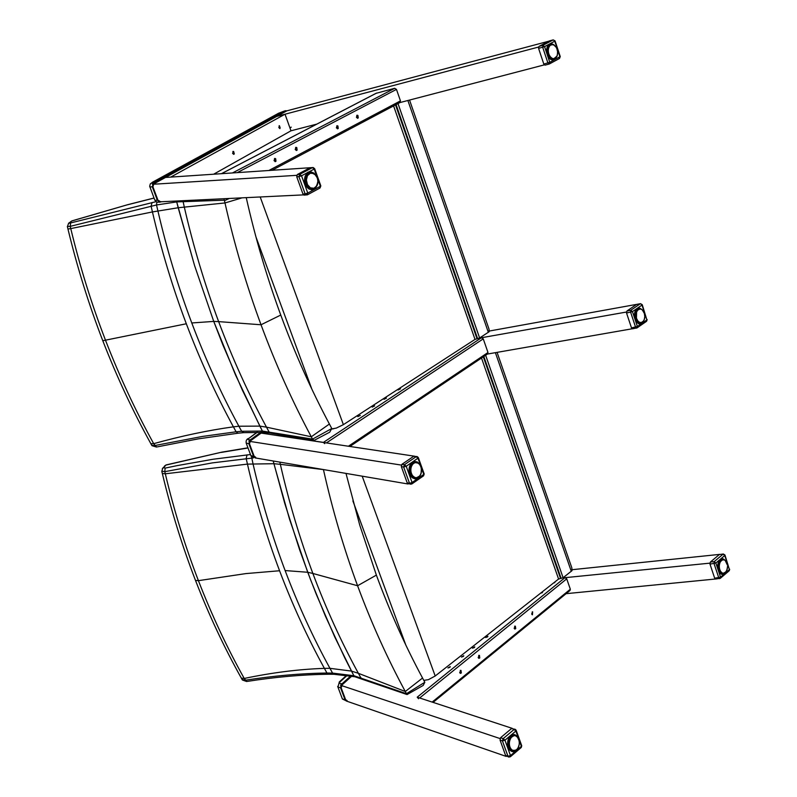 <?xml version="1.0" encoding="UTF-8"?>
<svg xmlns="http://www.w3.org/2000/svg" width="797" height="797" viewBox="0 0 797 797"><rect width="100%" height="100%" fill="white"/><g stroke="black" fill="none" stroke-linecap="round" stroke-linejoin="round"><path stroke-width="1.2" d="M149.836 186.906L152.924 186.837L153.462 185.093L152.924 185.073L152.924 186.837L157.876 200.007L159.021 201.312L161.243 201.761L160.067 202.089M153.592 184.237L154.449 183.061L286.472 111.062L285.196 110.863L154.05 182.772L152.924 185.073M159.021 201.312L159.42 200.954L157.308 200.127L159.779 202.159L156.939 202.159L154.767 200.037M246.173 443.102L249.481 443.819L250.009 442.146L249.481 443.819L254.173 456.322L255.668 457.209L253.605 456.382L255.867 458.106M337.679 686.436L337.938 687.114L341.176 687.861L341.704 686.257L341.176 687.861L345.639 699.736L347.084 700.573L345.061 699.746L346.904 701.27M255.947 236.908L311.796 388.996M409.558 100.093L489.059 329.261L489.099 331.761L479.625 337.978L475.012 339.402L343.377 424.652L336.294 428.099L331.891 428.896M314.138 440.362L312.524 439.127L262.382 431.057L264.634 432.432L262.382 431.057L259.852 426.116L235.553 375.008L213.735 321.41L194.568 265.57L176.705 201.91L224.336 200.186L224.077 198.871M329.649 432.243L331.781 428.527L312.524 439.127M312.314 438.709L311.288 436.786C292.32 401.299 275.563 363.96 261.027 324.768L280.763 315.054C294.81 353.161 311.019 389.484 329.4 424.024L331.781 428.527M224.336 200.186L224.465 200.685L228.918 198.642M176.575 201.053L176.705 201.91L176.575 201.053M329.4 424.024L311.288 436.786L266.477 427.162C248.425 393.698 232.475 358.511 218.637 321.619L261.027 324.768C246.512 285.545 234.497 244.938 224.983 202.956L224.465 200.685M243.872 432.651L241.63 431.267L262.382 431.057L242.248 389.872L222.771 344.673L213.735 321.41L218.637 321.619C204.829 284.698 193.382 246.502 184.296 207.041L182.931 200.764M280.763 315.054C266.885 277.296 255.399 238.223 246.293 197.845M70.953 221.427L72.129 220.869M155.993 201.681L70.634 222.941L70.226 226.358L156.531 204.968L176.705 201.91L178.189 207.748L224.983 202.956L241.352 198.074M67.346 226.478L70.226 226.358L70.764 228.6L152.436 211.932C161.422 250.447 172.72 287.727 186.319 323.771C199.957 359.796 215.648 394.156 233.411 426.843L236.101 431.795L202.398 436.447L154.748 445.553L151.769 445.334M70.634 222.941L68.512 223.319M69.399 222.831L71.8 220.968L127.799 204.67M156.581 447.007L153.691 443.66C135.61 410.953 119.59 376.582 105.622 340.538C91.685 304.464 80.069 267.154 70.764 228.6L67.954 228.998L67.396 226.647L68.652 223.21L71.919 220.899M271.428 433.259L269.007 431.854L266.477 427.162L259.852 426.116L238.881 426.216L241.63 431.267L236.101 431.795L237.954 433.219L243.454 432.681M186.319 323.771L102.793 340.727C116.76 376.712 132.78 411.033 150.862 443.7L153.691 443.66C181.616 435.919 208.186 430.32 233.411 426.843L238.881 426.216C221.118 393.469 205.417 359.048 191.778 322.964C178.169 286.86 166.882 249.511 157.906 210.926L156.531 204.968L156.84 202.119M152.068 202.508L151.091 206.094L152.436 211.932L178.189 207.748L194.568 265.57L213.735 321.41L191.778 322.964M352.882 500.895L405.812 645.032M497.079 352.374L571.838 567.862L571.997 570.652L563.11 577.755L558.577 579.04L435.202 675.995L428.407 679.662L423.825 680.379M423.147 685.47L407.058 694.556L406.47 693.699L353.858 675.717L355.552 676.912L353.858 675.717L344.653 657.635L325.325 615.912L310.541 579.668L299.612 549.761L284.778 503.485L273.222 460.995L273.909 463.715L280.345 464.322L279.847 462.121M423.197 685.44L424.821 682.262L406.47 693.699M406.271 693.31L405.294 691.507C387.262 658.133 371.362 622.875 357.584 585.745L376.373 575.115C389.683 611.229 405.075 645.53 422.549 678.028L424.821 682.262M422.549 678.028L405.294 691.507L358.371 673.306C341.176 641.764 326.013 608.48 312.872 573.461L357.584 585.745C343.836 548.585 332.488 509.98 323.522 469.941L323.433 469.563M334.361 674.302L332.568 673.096L353.858 675.717L334.78 637.022L316.299 594.323L307.732 572.266L312.872 573.461C299.762 538.413 288.922 502.03 280.345 464.322L324.2 469.692M376.373 575.115L359.746 525.133L345.998 473.408M164.501 466.036L166.135 464.92L221.656 452.188M250.477 454.539L213.118 459.241L177.382 465.578L165.118 468.108L164.81 471.655L212.45 462.868L253.277 457.946M161.781 471.157L164.81 471.655L165.308 473.797L247.449 464.113C255.937 500.954 266.646 536.501 279.568 570.752C292.529 604.983 307.473 637.52 324.389 668.364L326.959 673.027C301.107 673.365 273.859 675.776 245.237 680.239L242.129 679.532M165.118 468.108L163.764 467.61L162.359 468.606M163.764 467.61L165.846 465.109L221.795 452.158L247.947 447.814M246.751 681.475L244.231 678.456C226.986 647.562 211.713 614.965 198.423 580.664C185.163 546.343 174.125 510.718 165.308 473.797L162.329 473.478M362.535 678.964L360.782 677.719L358.371 673.306L351.467 671.084L329.948 668.324L332.568 673.096L326.959 673.027L328.733 674.232M279.568 570.752L245.894 573.591L198.423 580.664L195.504 580.435C208.804 614.696 224.077 647.264 241.352 678.137L244.231 678.456C272.126 672.598 298.855 669.231 324.389 668.364L329.948 668.324C313.022 637.431 298.078 604.843 285.117 570.562C272.195 536.251 261.486 500.655 253.008 463.754L251.563 456.85M247.05 454.858L246.173 458.534L247.449 464.113L273.909 463.715L289.51 519.086L307.732 572.266L285.117 570.562M487.166 354.097L487.993 352.513L483.251 338.864L481.468 337.729L479.425 338.097L626.442 312.035M485.243 354.436L632.23 328.772M636.743 304.354L489.478 331.004M280.145 434.724L280.066 435.919M278.741 434.485L278.9 435.74M280.544 435.989L280.713 434.823M414.759 456.233L261.147 433.09L266.656 433.917L268.21 432.791M290.636 437.493L291.742 436.676M248.893 441.249L401.359 465.089M255.15 457.906L407.885 483.968M357.813 416.642L360.284 415.396L357.813 416.642M472.073 341.305L470.3 342.461M456.801 351.208L458.644 350.003M398.111 390.002L400.522 388.797L398.111 390.002M384.024 399.317L386.455 398.092L384.024 399.317M372.239 407.108L374.68 405.872L372.239 407.108M312.613 440.183L311.876 440.661L323.433 442.395L324.668 443.65M213.686 174.194L290.985 130.798L316.837 124.103M397.613 103.182L544.301 64.876M290.985 130.798L285.017 114.21L276.728 116.412L538.393 47.093M548.844 41.195L286.571 110.922M233.531 154.319L232.863 151.45M232.575 153.323L233.641 151.41L234.308 153.911L233.75 154.319L232.575 153.323M279.757 128.576L279.099 125.806M278.84 127.6L279.398 125.667L279.976 128.586L278.84 127.6M279.518 126.026L280.136 127.739M311.119 167.659L165.507 177.452L170.717 177.103L285.017 114.21M158.952 201.86L303.557 194.876M152.357 184.306L296.514 175.34M275.065 161.612L274.477 158.553M274.029 160.586L274.885 158.414L275.672 158.713L275.991 161.223L275.294 161.632L274.029 160.586M337.4 128.775L336.762 125.856M336.374 127.799L337.161 125.707L337.908 125.986L338.247 128.427L337.599 128.825L336.374 127.799M357.405 118.235L356.787 115.346M356.408 117.259L357.176 115.196L357.913 115.465L358.261 117.886L357.624 118.285L356.408 117.259M296.275 150.424L295.617 147.455M295.189 149.457L296.026 147.315L296.793 147.604L297.122 150.095L296.444 150.494L295.189 149.457M399.666 102.654L400.463 100.88L396.468 89.394L394.674 88.308L376.144 93.309M418.555 698.74L417.21 697.176L564.963 577.676L562.931 577.885L709.888 563.15M566.099 593.675L715.377 579.021M719.97 554.353L572.326 569.676M379.153 684.782L358.062 677.56M512.222 728.358L417.21 697.176M340.558 685.251L500.038 738.56M346.506 701.081L506.215 756.423M460.337 670.337L460.208 673.276M459.68 672.578L460.447 673.365L461.324 672.947L460.995 670.367L459.68 672.578M514.713 626.133L514.653 628.972M514.135 628.285L514.902 629.062L515.729 628.634L515.36 626.143L514.135 628.285M532.227 611.897L532.187 614.706M531.669 614.019L532.436 614.806L532.645 611.827L531.669 614.019M478.778 655.343L478.678 658.252M478.15 657.555L478.917 658.342L479.774 657.914L479.435 655.363L478.15 657.555M485.752 637.53L487.644 636.863M485.632 637.53L487.943 636.235L485.632 637.53M540.735 593.177L542.508 592.579M540.585 593.177L542.339 591.802M553.636 582.916L554.832 582.637M553.277 583.205L554.951 581.89M472.571 648.16L474.494 647.493M472.452 648.16L474.773 646.855L472.452 648.16M461.543 657.067L463.485 656.369M461.423 657.057L463.764 655.732L461.423 657.057M448.053 667.946L450.016 667.238M447.934 667.946L450.295 666.601L447.934 667.946M564.963 577.676L566.727 578.841L570.333 589.232L570.034 590.457L433.1 702.356M538.593 48.398L544.56 46.624L542.857 45.369L542.707 47.312L547.918 63.013L549.332 63.979L549.771 62.315L543.803 64.079L538.593 48.398L539.081 46.365L542.857 45.369L553.068 39.95L555.071 40.906L553.218 39.89L549.302 40.946L539.081 46.365M548.824 64.139L545.068 65.135L543.803 64.079M555.091 40.966L560.231 56.527L549.771 62.315L544.56 46.624L554.772 41.195L559.932 56.826L559.225 58.579M548.137 45.499L550.548 45.14M548.266 45.329L551.375 44.722M552.211 44.542L553.357 44.901M552.859 44.652L553.865 45.031M557.252 55.521L554.812 59.377L552.949 59.924L550.976 59.426L549.133 57.932L546.802 52.831L547.14 47.242L549.98 43.994L551.913 43.835L553.865 44.732L555.599 46.595M556.655 48.348L556.376 47.75M556.724 48.348L556.445 47.8M557.183 50.331L556.983 49.075M557.531 51.197L557.402 50.51M557.601 52.004L557.452 52.941M557.651 52.692L557.591 53.489M557.521 53.289L557.412 54.654M557.541 54.146L556.814 56.487M557.352 54.684L557.262 55.292M556.993 55.939L553.118 59.805L548.346 56.856M554.931 58.4L554.204 58.669L554.941 58.33M553.018 58.589L550.737 59.217L552.57 58.37L553.815 58.848L550.966 59.347M552.012 58.32L550.099 58.789L551.803 58.41L551.614 57.882L552.341 58.649L550.448 59.038M550.866 57.773L549.342 58.081L550.837 57.753L550.707 57.125L551.614 57.882L549.731 58.47M548.555 57.105L549.95 56.816L549.91 56.129L550.707 57.125L548.954 57.653M547.868 55.939L549.193 55.66L549.243 54.933L549.91 56.129L548.226 56.587M547.3 54.604L548.595 54.335L548.734 53.598L549.243 54.933L547.589 55.332M546.901 53.16L548.416 52.174L548.734 53.598L547.091 53.937M546.672 51.656L548.286 50.729L548.416 52.174L546.772 52.463M546.632 50.181L548.376 49.324L548.286 50.729L546.632 50.968M546.782 48.796L548.655 48.019L548.376 49.324L546.682 49.524M547.081 47.551L549.123 46.884L548.655 48.019L546.901 48.189M547.499 46.525L549.771 45.947L549.123 46.884L547.26 47.043M547.938 45.758L550.548 45.26L547.708 46.136M552.381 44.762L550.518 45.1M551.444 44.831L548.535 45.22M314.676 168.725L320.802 185.811L319.756 188.092M307.164 194.906L307.762 193.053L305.141 193.92L307.164 194.906M304.584 195.096L302.96 194.02L296.743 176.795L297.371 174.493L310.013 167.788L312.603 167.549M297.371 174.493L299.752 174.344L298.915 176.665L301.545 175.798L299.752 174.344L312.414 167.629L314.197 169.074L314.646 168.645L313.171 167.519L310.013 167.788M314.416 188.202L310.422 189.128M313.301 188.461L314.476 188.172M309.366 189.138L312.045 188.401L309.027 188.979M308.608 188.71L310.86 188.052L308.2 188.401M307.712 187.972L309.724 187.385L307.283 187.534M306.805 186.966L308.688 186.418L306.407 186.398M305.988 185.701L307.801 185.213L307.104 184.565L305.649 185.043M305.321 184.237L307.104 183.808L306.516 183.051L305.072 183.509M304.843 182.643L306.636 182.274L306.168 181.427L304.703 181.875M304.593 180.989L306.108 180.939L306.377 180.002L304.554 180.212M304.574 179.335L306.088 179.295L306.496 178.428L304.643 178.588M304.773 177.761L306.327 177.721L306.865 176.954L304.942 177.073M305.181 176.336L307.463 175.639L305.42 175.748M305.729 175.141L308.26 174.553L306.008 174.673M306.337 174.224L308.987 173.487M307.503 173.437L310.123 172.979L306.965 173.636L309.286 173.607M308.08 173.338L311.478 172.929M312.065 172.869L312.703 173.148M313.351 173.278L315.313 174.842M314.526 174.015L316.001 175.47M315.572 175.031L315.961 175.549M316.02 175.669L316.399 176.177M316.459 176.267L317.116 177.582M317.744 179.933L317.604 179.166M317.883 181.596L317.764 183.091M317.744 183.23L317.565 183.778M317.814 183.19L317.415 184.595M317.116 185.273L316.827 185.95M316.359 186.548L316.01 187.106M315.463 187.504L314.994 188.002M313.251 188.58L312.703 188.759L313.241 188.67M626.542 313.022L632.449 311.607L630.766 310.282L630.646 312.285L635.588 327.168L636.414 328.135L637.062 327.886L637.391 326.491L631.483 327.886L626.542 313.022L626.99 310.96L630.766 310.282L640.3 303.777L642.233 304.673L640.519 303.667L636.534 304.454L626.99 310.96M636.534 304.454L637.112 304.354M632.868 328.683L631.483 327.886M642.272 304.783L646.885 319.916L637.391 326.491L632.449 311.607L641.983 305.092L646.885 319.916L646.556 321.301L637.102 327.856M636.136 309.615L638.596 309.465L635.807 310.053M636.285 309.445L638.875 309.126M637.969 308.309L639.473 308.867L636.574 309.146L640.748 309.087M640.22 308.877L641.655 309.505M641.236 309.186L642.123 309.724M642.541 310.451L643.558 311.547M644.594 315.413L644.474 314.038M644.793 316.27L644.753 315.602M644.753 317.037L644.494 317.913M644.713 317.714L644.554 318.461M644.514 318.262L644.335 319.169M644.424 319.069L643.438 321.151M644.185 319.547L644.006 320.095M641.655 322.616L642.292 322.098M641.356 322.626L638.048 323.014M640.479 322.606L637.64 322.934M639.543 322.466L637.122 322.506M638.636 321.968L636.474 321.809M636.126 321.33L637.859 320.972L635.837 320.862M635.518 320.274L637.182 319.956L635.259 319.717M635.01 319.029L636.634 318.75L636.126 318.093L634.82 318.401M634.641 317.644L636.255 317.425L635.837 316.678L634.522 316.977M634.432 316.2L636.056 316.02L635.737 315.243L634.402 315.512M634.412 314.735L635.747 314.815L636.096 314.048L634.462 314.068M634.561 313.331L635.906 313.41L636.365 312.733L634.681 312.713M634.87 312.045L636.803 311.547L635.06 311.507M635.299 310.94L637.132 310.94L637.311 310.342L635.538 310.491L637.112 310.342M418.375 457.747L424.134 473.787L423.526 475.859L411.87 483.938M411.421 484.078L412.079 482.504L409.509 483.271L410.296 484.148L411.421 484.078M408.433 483.829L407.207 482.872L401.349 466.643L401.927 464.312L413.663 456.312L416.711 456.522M401.927 464.312L404.438 464.701L403.641 467.012L406.221 466.235L404.438 464.701L416.183 456.681L417.967 458.205L418.325 457.598L417.269 456.611L413.663 456.312M418.325 477.164L417.817 477.572M416.114 477.841L413.205 477.971M417.249 477.662L412.099 477.582M415.107 477.572L412.577 477.802M415.048 477.642L412.368 477.802L415.018 477.463L413.543 476.626L411.391 476.885M411.9 477.403L413.952 476.935L412.637 475.689L410.654 475.899M412.726 476.377L411.013 476.417L412.936 476.357L411.87 474.514L409.997 474.673M410.286 475.271L412.169 475.022L411.302 473.139L409.479 473.239M409.698 473.926L411.511 473.717L410.943 471.635L409.15 471.675M409.279 472.422L411.063 472.262L410.814 470.061L409.03 470.051M409.06 470.808L410.834 470.708L410.913 468.497L409.13 468.427M409.06 469.174L410.844 469.134L411.252 467.002L409.439 466.893M409.269 467.59L411.093 467.6L411.8 465.647L409.927 465.488M409.678 466.115L411.551 466.185L412.547 464.492L410.555 464.302M410.246 464.83L412.218 464.94L413.394 463.356L411.242 463.376L413.394 463.356M410.923 463.774L413.055 463.924L414.46 462.967L411.87 462.758M411.601 463.007L415.516 462.489M415.456 462.419L411.979 462.738L416.662 462.559M413.284 462.439L417.777 462.967M417.229 462.609L418.325 463.157M419.122 463.934L419.74 464.512M419.352 464.103L420.776 466.434M420.178 465.249L421.254 467.939M420.816 466.574L421.493 469.533M421.384 468.855L421.075 473.298M421.294 472.601L420.547 474.683M421.055 473.448L419.81 475.889M420.547 474.813L418.893 476.865M412.657 478.001L413.932 477.981M419.302 476.536L414.649 478.798M709.988 564.117L715.845 563.031L714.162 561.646L714.092 563.698L718.784 577.825L719.462 578.652L720.299 578.333L720.538 577.158L714.68 578.223L709.988 564.117L710.396 562.034L714.162 561.646L723.088 554.164L724.762 555.539L724.961 555.001L723.367 554.005L719.322 554.553L710.396 562.034M719.322 554.553L723.297 554.015M715.636 579.03L714.68 578.223M725.011 555.16L729.414 569.616L720.538 577.158L715.845 563.031L724.762 555.539L729.414 569.616L729.175 570.782L720.368 578.273M719.512 560.361L721.185 560.63M721.763 559.982L719.651 560.191M720.538 559.574L723.676 559.783M723.746 559.942L724.533 560.102M724.433 559.952L724.951 560.261M718.725 561.516L722.73 558.876L725.28 560.53M727.362 567.016L727.531 566.418M727.462 567.215L727.282 568.002M727.432 567.853L727.292 568.6M727.243 568.41L726.944 569.367M727.173 569.217L726.934 569.915M726.934 569.716L726.505 570.791M726.734 570.473L725.559 572.266M725.848 571.857L721.982 574.089L718.745 571.3M725.509 572.385L724.752 572.933M725.121 572.605L723.825 573.312M724.304 573.073L720.309 573.292M723.437 573.262L720.01 573.023M722.53 573.163L721.454 572.306L719.512 572.455M719.761 572.754L721.773 572.565L720.737 571.509L718.964 571.628M720.767 572.087L719.223 572.057L720.966 572.067L720.149 570.493L718.456 570.572M718.685 571.09L720.378 570.931L719.691 569.307L718.057 569.337M718.227 569.935L719.86 569.805L719.402 567.992L717.788 567.972M717.898 568.62L719.502 568.54L719.283 566.607L717.689 566.547M717.718 567.215L719.302 567.175L719.342 565.222L717.748 565.113M717.698 565.77L719.293 565.79L719.581 563.897L717.967 563.738M717.848 564.366L719.462 564.435L719.99 562.682L718.336 562.483M718.147 563.051L719.801 563.17L720.428 561.407L718.824 561.407L720.289 561.397M718.585 561.885L720.299 562.044L721.215 560.809L719.362 560.55M719.103 560.919L720.926 561.118L722.481 560.012L720.239 559.624L722.839 559.793M720.099 559.743L723.676 559.902M516.237 730.48L521.656 745.564L521.188 747.546L510.389 756.732M509.781 756.911L510.488 755.576L507.968 756.253L508.914 757.11M510.319 756.791L508.506 756.951L505.577 755.426L500.048 740.094L500.566 737.733L511.485 728.588L514.882 729.245M500.566 737.733L503.186 738.61L502.429 740.901L504.959 740.214L503.186 738.61L514.105 729.444L515.878 731.038L516.167 730.271L515.35 729.404L511.485 728.588M515.37 750.425L515.928 750.236M515.46 750.306L516.904 749.439M514.314 750.724L511.873 751.451M515.38 750.306L510.05 750.346M513.238 750.684L511.913 749.857L509.582 749.847M510.379 750.485L513.079 750.774L510.309 750.455M512.292 750.286L509.841 750.136L512.302 750.107L511.056 749.031L508.994 749.021M509.273 749.439L511.395 749.399L510.339 747.955L508.436 747.905M508.685 748.453L510.618 748.423L509.801 746.659L507.978 746.58M508.177 747.217L510 747.217L509.462 745.225L507.689 745.085M507.799 745.803L509.582 745.833L509.333 743.691L507.589 743.501M507.619 744.249L509.363 744.328L509.432 742.146L507.699 741.897M507.619 742.645L509.363 742.774L509.731 740.642L507.998 740.343M507.838 741.061L509.582 741.25L510.239 739.247L508.476 738.899M508.237 739.546L510.01 739.805L510.927 738.032L509.104 737.633M508.805 738.201L510.628 738.5L511.694 736.787L509.831 736.597L511.515 736.747M509.482 737.046L511.405 737.414L512.71 736.318L510.548 735.84M510.219 736.159L512.302 736.577L513.716 735.9L511.156 735.362L513.746 735.731M510.897 735.551L514.752 735.641M514.812 735.661L515.798 735.92M515.221 735.601L516.237 736.02M515.868 736.039L516.765 736.508M516.317 736.079L517.243 736.807M518.06 737.922L518.289 738.52M518.658 739.178L518.797 739.855M519.226 744.308L519.295 743.571M519.076 744.966L519.285 743.422M519.056 745.145L518.618 746.092M518.907 745.862L518.608 746.65M518.588 746.4L518.259 747.387M518.1 747.875L517.741 748.393M518.01 747.775L517.323 748.881M517.731 748.522L517.273 749.12M154.449 183.061L151.739 183.101L152.745 182.144L278.552 113.254L285.575 111.122M286.472 111.062L154.11 183.708M153.193 182.971L152.366 186.956L157.308 200.127L154.877 200.316L149.687 186.259L150.314 183.888L152.745 182.144M285.386 110.773L284.36 111.062M152.347 182.294L278.552 113.254M291.244 127.151L289.939 127.879M250.089 441.438L250.517 439.715L249.491 442.136M260.908 432.223L250.517 439.715L248.963 439.854L248.036 439.526L248.425 438.699L257.471 432.143M250.916 440.014L261.675 432.253M262.263 432.283L250.607 440.701M249.66 439.814L248.913 443.879L253.605 456.382L250.866 455.565M257.132 432.133L248.943 438.28M341.754 685.649L342.132 683.716L341.196 686.247M350.76 675.926L342.132 683.716L340.558 683.687L339.562 683.119L339.841 682.063L347.193 675.368M342.531 684.025L351.377 676.035M351.796 676.115L342.242 684.743M341.265 683.736L340.598 687.871L345.061 699.746L342.391 698.969L342.132 698.282M339.243 681.993L340.309 681.565M407.885 100.522L488.342 332.329M260.28 197.208L343.377 424.652M393.588 105.901L475.012 339.402M395.531 104.875L477.014 338.715M396.059 104.596L477.612 338.665M398.002 103.57L479.625 337.978M127.44 204.809L154.03 198.074M238.293 433.179L198.393 438.848L156.441 447.037L151.958 445.672L150.633 443.291M243.483 432.681L263.857 432.382L270.303 433.07L313.41 440.313M67.954 228.998C77.259 267.473 88.865 304.713 102.793 340.727L102.693 340.449M495.395 352.673L571.29 571.319M351.059 445.682L351.377 446.559M362.197 476.168L435.202 675.995M481.508 358.022L558.577 579.04M483.321 356.807L560.54 578.393M483.819 356.468L561.148 578.403M485.632 355.253L563.11 577.755M221.267 452.407L248.006 447.984M328.414 674.242C302.561 674.591 275.304 677.002 246.622 681.495L242.388 680L241.053 677.609M166.065 464.94L162.658 468.238L161.851 471.475L162.389 473.727C171.206 510.588 182.244 546.154 195.504 580.435L195.345 580.017M481.468 337.729L323.433 442.395M326.501 442.843L483.251 338.864M487.993 352.513L348.548 446.141M394.674 88.308L232.515 172.919M237.317 172.6L396.468 89.394M400.463 100.88L268.938 170.458M221.526 173.666L376.592 93.08M432.193 702.057L570.333 589.232M566.727 578.841L419.66 697.973M551.813 59.277L551.165 59.446M548.366 45.22L549.013 45.12M554.164 58.789L552.769 59.825M549.701 44.224L551.404 44.622M546.752 48.747L547.649 46.186L549.581 44.283L550.777 43.935L554.164 45.21M553.945 58.56L556.794 56.428M555.698 46.764L554.313 45.449M554.323 58.749L551.713 59.297L554.353 58.749M557.631 53.329L557.302 54.375M553.048 58.589L550.777 59.247M552.022 58.301L550.259 58.908M551.046 57.703L549.561 58.311M550.04 56.866L548.814 57.464M547.918 56.039L549.541 56.099L548.107 56.398M547.35 54.744L548.884 54.854L547.509 55.142M546.931 53.319L548.396 53.469L547.041 53.758M546.692 51.855L548.047 51.566L546.742 52.293M546.622 50.4L548.007 50.101L546.622 50.829M548.097 49.115L546.692 49.414M546.742 49.016L548.117 49.115M548.366 47.82L547.011 47.78M548.824 46.694L547.27 47.023M547.39 46.734L549.033 46.674M547.808 45.957L549.731 45.788M320.364 186.249L307.762 193.053L301.545 175.798L314.197 169.074L320.364 186.249M317.933 181.626C315.363 191.449 311.119 192.286 305.231 184.127L304.504 180.142L305.121 176.316L308.22 172.481L311.129 171.943L314.048 173.168L317.226 177.721M317.445 178.379L317.624 179.086M317.804 180.022L317.883 180.72M296.743 176.795L298.915 176.665L305.141 193.92L302.96 194.02M306.915 173.577L308.359 173.268M311.009 189.068L309.555 189.258M308.917 172.311L311.238 172.81M313.898 188.54L311.866 189.776M317.086 185.542L314.994 188.6L311.368 189.766L308.021 188.281L305.231 184.087C303.677 177.362 305.351 173.357 310.252 172.062L315.453 174.852M315.632 175.101L316.758 176.854M317.326 184.834L317.146 185.382M317.854 181.497L316.778 185.85L313.928 188.261L310.382 187.813L307.493 184.655L306.377 180.002L307.463 175.639L310.322 173.238L313.869 173.527M316.738 176.864L317.136 177.691M312.115 188.5L309.804 189.068M317.604 179.235L317.734 179.893M314.815 188.072L315.602 187.205M310.531 189.158L313.131 188.72L309.734 189.078M310.93 188.222L308.788 188.829M309.714 187.634L307.991 188.222M308.648 186.707L307.114 187.335M306.855 187.016L308.608 186.717M307.612 185.542L306.277 186.189M305.371 184.386L307.104 184.565L305.56 184.824M304.882 182.822L306.387 182.573L305.012 183.3M304.613 181.198L306.108 180.939L304.673 181.686M304.564 179.564L306.088 179.295L304.554 180.042M304.733 178L306.327 177.721L304.653 178.458M305.092 176.585L306.676 176.695M305.6 175.38L307.224 175.38M306.168 174.443L308.23 174.354M316.349 186.508L317.126 185.283M643.956 320.324C634.522 335.308 630.716 298.098 642.96 310.571M638.676 322.964L637.909 323.104M636.634 309.097L637.152 309.077M640.748 322.835L639.353 323.652M639.832 309.087L637.809 310.073L636.594 312.016L636.454 318.222L637.859 320.972L639.533 322.307L641.356 322.516L643.418 321.081L639.682 323.682L635.707 320.713L636.972 320.225M634.9 311.836L639.084 308.15L642.043 309.674M642.492 310.192L644.345 313.44M642.472 322.108L643 321.739M640.479 322.685L637.789 323.034L640.34 322.805M638.815 309.087L636.484 309.246M643.757 320.374L644.255 319.577M641.356 322.516L638.128 323.054M639.573 322.426L637.47 322.795M638.656 321.958L636.952 322.347M637.67 321.251L636.335 321.629M635.04 319.139L636.444 319.019L635.179 319.517M634.671 317.794L636.126 318.093L634.761 318.202M634.452 316.369L635.837 316.678L634.502 316.798M634.402 314.935L635.747 314.815L634.402 315.353M634.532 313.54L635.847 313.819L634.472 313.948M636.106 312.504L634.711 312.623L636.116 312.494M634.801 312.255L636.145 312.494M635.209 311.139L636.664 311.328L635.079 311.458M635.687 310.242L637.331 310.362M423.775 474.404L412.079 482.504L406.221 466.235L417.967 458.205L423.775 474.404M421.095 473.458C417.588 480.481 413.773 480.661 409.678 474.016L409.14 468.048L410.395 464.452L412.677 462.071L416.911 461.752L419.421 463.764L420.856 466.494M421.095 467.251L421.234 467.839M401.349 466.643L403.641 467.012L409.509 483.271L407.207 482.872M412.228 462.469L413.464 462.429M414.161 461.593L416.203 462.39M419.86 475.899L414.709 478.808L409.668 473.956C408.223 466.554 410.176 462.419 415.536 461.543L419.551 464.272M420.926 473.338L420.736 473.996M420.368 474.922L420.168 475.47M421.404 471.804L421.254 468.048M416.582 477.931L413.314 478.011M412.726 462.459L414.49 462.838M421.474 469.592L421.503 470.24M411.023 476.437L412.976 476.347L411.222 476.686M411.919 475.301L410.515 475.689M409.738 474.036L411.332 473.996L409.897 474.444M409.309 472.571L410.933 472.99L409.419 473.019M409.07 470.997L410.555 470.957L409.12 471.465M409.04 469.383L410.525 469.353L409.03 469.861M409.23 467.809L410.734 467.779L409.15 468.277M409.598 466.345L411.182 466.305L409.469 466.773M411.541 465.378L409.957 465.418L411.561 465.368M410.136 465.05L411.591 465.368M412.268 464.233L410.575 464.272M410.774 463.984L412.477 464.252M411.411 463.196L413.434 463.396M418.305 477.114L419.292 476.546M726.157 571.549C716.194 584.281 715.626 548.884 725.987 561.307M722.979 573.372L721.644 574.009M721.604 558.926L722.929 559.624M725.32 560.709L727.362 565.023M724.543 573.013L725.23 572.356M720.329 573.302L723.108 573.372M722.61 573.123L720.189 573.182L722.471 573.212M723.457 573.143L722.859 573.352M721.783 572.704L719.86 572.864M719.243 572.077L720.976 572.067L719.382 572.286M720.259 571.16L718.854 571.439M719.631 570.054L718.376 570.373M717.918 568.749L719.362 569.168L718.007 569.138M717.728 567.364L719.093 567.813L717.768 567.783M717.689 565.95L719.004 565.98L717.689 566.378M717.818 564.555L719.143 564.585L717.758 564.963M718.097 563.25L719.472 563.27L717.997 563.628M718.366 562.403L719.761 562.433L718.366 562.413M718.495 562.074L719.83 562.443M718.994 561.098L720.448 561.417M719.95 559.883L722.002 560.102M521.368 746.331L510.488 755.576L504.959 740.214L515.878 731.038L521.368 746.331M517.93 748.214C514.354 753.105 511.116 752.856 508.217 747.486L507.559 743.75L508.087 739.885L510.817 735.531L514.683 734.575L517.044 736.089L518.498 738.899M518.996 740.313L518.847 739.646M519.016 740.423L519.305 742.704M519.156 741.34L519.206 742.017M519.106 745.006L518.628 746.55M500.048 740.094L502.429 740.901L507.968 756.253L505.577 755.426M515.918 730.122L515.35 729.404M511.445 735.173L512.312 735.282M511.116 750.585L510.219 750.505M513.208 734.585L514.932 735.571M516.795 749.598L512.003 751.491L508.197 747.407L507.769 745.843M508.297 739.257L510.498 735.85L512.999 734.605L514.553 734.695L517.911 737.703M516.356 749.808L517.253 748.971M519.066 740.602L517.592 737.384M514.673 750.744L510.957 750.565M512.312 750.236L509.881 750.176M511.355 749.598L509.422 749.648M510.528 748.652L508.865 748.791M508.705 748.493L510.329 748.662M509.751 747.466L508.337 747.676M507.828 745.922L509.452 746.51L507.918 746.351M507.629 744.408L509.134 745.026L507.669 744.866M507.609 742.834L509.044 742.983L507.599 743.302M507.799 741.26L509.243 741.409L507.719 741.728M508.167 739.765L509.642 739.915L508.038 740.204M508.695 738.411L510.249 738.57L508.526 738.799M509.343 737.255L510.827 737.753M510.05 736.338L511.724 736.807M510.708 735.701L512.72 736.149M511.285 735.372L513.776 735.81M286.292 110.783L285.595 110.723M278.153 113.403L284.549 110.982M256.146 458.076L251.045 456.063L246.363 443.59C245.735 441.1 246.363 439.416 248.226 438.539M347.024 701.26L342.391 698.969L337.938 687.114L339.373 681.873L346.675 675.298M333.754 428.736L331.911 429.015M329.749 432.193L314.108 440.382M127.63 204.709L71.989 220.869M127.779 204.67L154.01 198.025M424.811 680.369L423.845 680.419M407.058 694.556L354.884 676.763M328.404 674.232L333.963 674.282M333.993 674.282L354.894 676.763M350.042 446.36L487.585 353.938M312.474 440.163L311.737 440.641M272.116 170.239L399.935 102.544M376.333 93.169L221.456 173.666M553.138 39.91L549.512 40.876M560.261 56.587L559.494 58.48L549.332 63.979L545.068 65.135M550.04 44.094L550.777 43.935C544.052 44.184 546.523 60.851 553.118 59.805M556.436 47.77L555.708 46.654M557.223 49.872L557.033 49.105M557.352 50.39L557.551 51.835M557.601 51.865L557.601 53.299M557.412 54.276L557.312 55.411M556.824 56.597L557.302 55.441M556.525 56.707L556.147 57.583M549.352 58.101L551.046 57.713M547.28 46.993L549.003 46.664M547.718 46.106L549.701 45.758M320.832 185.89L320.015 188.002L307.423 194.817L304.065 195.116M309.007 172.282L310.252 172.062C306.297 171.245 304.633 175.26 305.261 184.087L308.05 188.281L311.946 189.776M309.336 189.148L312.105 188.57M308.628 188.72L310.88 188.271M306.855 187.026L308.509 186.747M308.011 174.294L306.028 174.643M312.593 172.979L312.045 172.869M313.829 173.497L313.311 173.238M315.981 175.45L315.572 174.941M316.947 177.462L316.479 176.187M317.495 179.006L317.186 177.621M317.545 179.026L317.784 180.63M317.834 180.66L317.824 182.264M317.854 182.294L317.814 183.161M317.634 183.37L317.435 184.685M316.479 186.149L316.389 186.687M315.532 187.305L316.379 186.697M640.449 303.687L636.873 304.334M637.062 327.886L632.519 328.812M646.556 321.301L647.174 319.607M638.287 308.22L639.084 308.15C632.908 313.072 633.107 318.252 639.682 323.682M643.926 312.245L643.657 311.607M644.394 313.41L644.205 312.832M644.404 313.42L644.424 314.018M644.683 315.443L644.594 314.187M644.733 315.473L644.743 316.887M644.773 316.917L644.753 317.664M644.753 317.684L644.594 318.272M644.484 319.009L644.624 318.431M636.554 311.308L635.079 311.448M637.162 310.312L635.558 310.461M638.945 309.156L636.454 309.266M411.83 483.968L407.934 483.749M423.566 475.829L424.183 473.936M414.241 461.583L415.536 461.543C410.216 462.399 408.273 466.544 409.708 473.966L414.709 478.808M418.485 476.905L416.054 477.941M412.567 477.802L416.263 477.682M412.318 464.213L410.585 464.252M414.251 462.688L411.88 462.748M420.497 465.707L420.188 465.159M420.517 465.727L420.587 466.325M421.085 467.142L421.115 467.789M421.404 469.363L421.314 467.978M421.493 471.007L421.254 472.541M421.115 473.418L420.836 474.175M420.557 474.783L420.836 474.195M419.411 476.088L420.158 475.49M720.299 578.333L715.537 579.04M729.255 570.712L729.663 569.237M721.943 558.866L722.73 558.876C716.513 563.011 716.264 568.072 721.982 574.089M726.685 562.961L726.406 561.965M727.113 563.788L726.934 563.12M727.382 565.143L727.302 564.415M727.472 567.075L727.312 568.43M727.332 568.47L727.223 569.168M727.043 569.337L727.013 569.875M726.804 570.413L727.003 569.895M726.575 570.542L725.937 571.598M725.967 571.569L725.529 572.366M724.413 572.884L723.726 573.332M719.771 572.774L721.763 572.724M718.844 561.357L720.428 561.407M721.006 560.55L719.382 560.52M521.268 747.486L521.726 745.763M513.348 734.575L514.553 734.695C509.044 735.232 506.942 739.477 508.247 747.427L512.003 751.491M513.676 750.854L510.827 750.515M509.293 749.469L511.345 749.608M508.715 748.503L510.538 748.662M509.861 736.558L511.694 736.787M512.521 736.01L510.568 735.82M518.339 738.331L518.05 737.833M518.359 738.361L518.389 738.899M519.176 741.808L519.116 740.493M519.226 741.828L519.305 742.874M518.698 746.49L518.448 747.247M517.741 748.503L518.07 747.984M517.452 748.592L517.283 749.1M519.236 743.392L519.285 742.884"/></g></svg>
